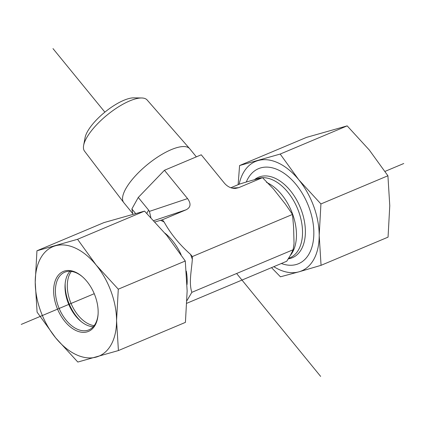 <?xml version="1.0" encoding="UTF-8"?>
<svg xmlns="http://www.w3.org/2000/svg" width="425" height="425" viewBox="0 0 425 425"><rect width="100%" height="100%" fill="white"/><g stroke="black" fill="none" stroke-linecap="round" stroke-linejoin="round"><path stroke-width="0.64" d="M141.668 97.978L133.854 97.851A33.984 11.645 140.8 0 0 104.874 112.142A33.984 11.645 140.8 0 0 85.074 137.679L83.635 145.361A40.428 13.855 -39.2 0 1 107.185 114.978A40.428 13.855 -39.2 0 1 141.668 97.978A40.428 13.855 -39.2 0 1 147.162 100.013L189.672 148.681A42.58 14.588 140.8 0 0 147.571 164.438A42.58 14.588 140.8 0 0 123.712 202.539A42.58 14.588 140.8 0 0 123.813 202.667L132.727 213.584M123.712 202.539L84.532 151.151A40.428 13.855 -39.2 0 1 83.635 145.361M196.355 156.857L189.778 148.808A42.58 14.588 140.8 0 0 189.672 148.681M186.867 303.248L286.753 261.232L290.418 255.282L293.138 249.73L294.042 243.514L293.579 226.854L292.506 214.428L285.207 203.873L273.355 188.838L262.491 177.666L238.691 187.675L235.471 188.418C231.221 188.535 227.524 186.766 224.373 183.117L201.248 154.796L164.443 170.282L138.268 197.455L131.883 208.957L132.839 214.205M155.045 221.946L162.313 219.805L164.124 222.025C170.648 233.755 179.44 244.529 190.512 254.347L192.328 256.567L192.334 259.303C191.537 270.603 188.673 282.806 191.85 292.336L186.973 300.597M191.85 292.336L293.138 249.73M153.813 220.623L186.113 209.796L162.313 219.805M192.328 256.567L292.506 214.428M262.491 177.666L260.679 178.176C255.584 179.318 248.54 181.289 239.541 184.083L230.865 187.733M164.443 170.282L187.563 198.597L149.409 211.395L150.875 217.536M186.113 209.796C190.772 207.389 191.255 203.66 187.563 198.597M149.409 211.395L148.607 210.109L146.8 213.366M131.883 208.957L135.564 213.467M138.268 197.455L148.607 210.109M98.106 313.926A31.248 19.141 67.2 0 1 88.921 329.842A31.248 19.141 67.2 0 1 66.863 321.056A31.248 19.141 67.2 0 1 55.399 290.934A31.248 19.141 67.2 0 1 64.685 272.234A31.248 19.141 67.2 0 1 82.487 276.803M53.635 290.913A32.502 19.906 -112.8 0 0 75.007 330.044A32.502 19.906 -112.8 0 0 98.079 314.373A32.502 19.906 -112.8 0 0 82.152 276.51A32.502 19.906 -112.8 0 0 53.635 290.913M93.272 326.729A31.248 19.141 67.2 0 1 80.405 320.949A31.248 19.141 67.2 0 1 65.014 286.886A31.248 19.141 67.2 0 1 65.089 284.543A31.248 19.141 67.2 0 1 69.955 271.304M96.124 264.993A59.373 36.369 -112.8 0 0 55.457 245.788A59.373 36.369 -112.8 0 0 35.227 282.221A59.373 36.369 -112.8 0 0 55.659 337.854A59.373 36.369 -112.8 0 0 96.326 357.058A59.373 36.369 -112.8 0 0 116.562 320.625A59.373 36.369 -112.8 0 0 96.124 264.993L118.288 289.181L116.562 320.625L118.421 350.561L77.823 362.047L55.659 337.854L37.087 312.152L35.227 282.221L36.948 250.777L77.552 239.291L96.124 264.993M118.421 350.561L185.417 322.378L187.143 290.939L185.279 261.003L166.706 235.301L144.548 211.113L103.944 222.599L36.948 250.777M144.548 211.113L77.552 239.291M185.279 261.003L118.288 289.181M71.342 271.421A31.248 19.141 -112.8 0 0 84.485 321.433A31.248 19.141 -112.8 0 0 94.159 325.656M81.228 321.635A34.372 21.059 67.2 0 1 65.174 283.475M246.298 181.996A51.563 31.583 67.2 0 1 296.098 184.551A51.563 31.583 67.2 0 1 312.991 242.664A51.563 31.583 67.2 0 1 281.361 263.5M321.056 265.322L298.961 271.819A59.373 36.369 -112.8 0 0 319.196 235.392A59.373 36.369 -112.8 0 0 298.759 179.754L320.923 203.947L319.196 235.392L321.056 265.322L388.052 237.145L389.773 205.7L387.913 175.769L369.341 150.067L347.177 125.874L306.579 137.36L239.583 165.543L280.187 154.057L298.759 179.754A59.373 36.369 -112.8 0 0 258.092 160.554A59.373 36.369 -112.8 0 0 239.132 184.253M273.801 266.677A59.373 36.369 -112.8 0 0 298.961 271.819L280.452 276.808L271.511 267.644M238.133 184.673L239.583 165.543M280.187 154.057L347.177 125.874M320.923 203.947L387.913 175.769M21.25 324.408L94.244 293.702M385.039 171.387L403.75 163.513M52.987 48.599L104.874 112.142M236.619 273.503L320.636 376.401M164.942 233.16A42.813 26.223 67.2 0 1 181.124 254.724M186.293 271.118A42.813 26.223 67.2 0 1 187.042 284.548M160.501 220.315A49.061 30.053 67.2 0 1 164.124 222.025M190.512 254.347A49.061 30.053 67.2 0 1 192.334 259.303M290.312 255.473A42.813 26.223 -112.8 0 0 292.581 252.131A42.813 26.223 -112.8 0 0 292.368 213.462A42.813 26.223 -112.8 0 0 266.56 182.421M288.554 258.416L289.808 257.885A42.813 26.223 -112.8 0 0 298.647 249.581A42.813 26.223 -112.8 0 0 295.412 203.979A42.813 26.223 -112.8 0 0 262.507 177.687M262.411 177.687A42.813 26.223 -112.8 0 0 256.61 178.962L254.995 179.642M288.288 258.836A43.648 26.738 -112.8 0 0 301.421 249.231A43.648 26.738 -112.8 0 0 293.659 195.117A43.648 26.738 -112.8 0 0 254.357 179.791M238.691 187.675L232.013 188.094"/></g></svg>
